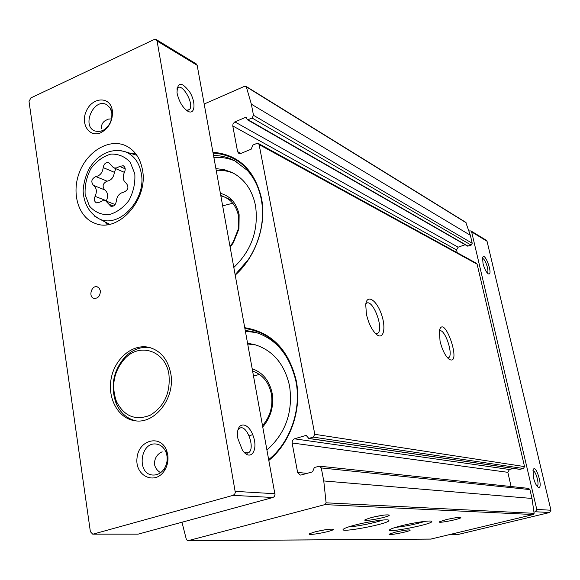 <?xml version="1.0" encoding="UTF-8"?>
<svg xmlns="http://www.w3.org/2000/svg" width="580" height="580" viewBox="0 0 580 580"><rect width="100%" height="100%" fill="white"/><g stroke="black" fill="none" stroke-linecap="round" stroke-linejoin="round"><path stroke-width="0.87" d="M268.939 460.353C290.573 442.736 302.028 409.386 296.25 380.661C288.738 349.776 271.599 332.123 244.84 327.707M235.277 275.065C255.852 256.868 266.836 224.707 261.493 198.171C254.518 169.73 238.344 154.425 212.962 152.264M204.196 103.994L244.767 86.217L246.304 86.804L251.35 104.175L253.489 115.304L252.054 118.008L248.008 119.726L247.305 119.705L246.217 117.566L245.166 117.537L234.603 122.046L233.015 123.881L232.776 125.932L237.582 151.641L238.822 153.417L240.823 153.461L251.183 149.19L252.844 145.072L256.925 143.383L258.317 143.427L259.115 144.594L314.802 434.311L313.251 437.117L308.806 438.408L306.233 435.478L305.66 435.522L294.082 438.922L292.356 440.727L292.11 442.975L297.62 472.453L300.251 475.078L301.201 474.991L312.569 471.837L314.353 467.487L319.515 466.182L321.262 467.937L323.763 480.95L326.105 502.824L324.887 504.614L187.978 540.712L186.426 539.726L181.968 522.232M319.515 466.182L528.597 488.382L529.924 489.585L532.005 498.459L534.115 513.329L533.252 514.54L430.831 539.074M245.855 86.253L465.769 222.343L470.351 235.284L472.214 243.252L471.177 245.108L467.574 246.116L247.305 119.705M457.2 252.713L456.569 249.951L458.113 247.181L465.182 244.738M258.317 143.427L476.485 263.305L477.115 264.161L524.538 466.596L523.443 468.495L519.883 469.358L308.43 438.436M511.103 486.518L507.834 472.323L509.465 469.488L513.547 468.43M366.43 314.302L365.726 304.645C366.785 294.009 376.13 299.577 381.089 313.33C386.265 326.939 383.902 340.083 376.942 334.798C372.229 330.774 368.728 323.937 366.43 314.302M440.046 341.2L439.372 330.556C444.142 312.519 462.608 366.966 449.123 359.274C445.295 356.048 442.264 350.03 440.046 341.2M355.736 524.878C349.668 526.437 345.731 527.742 343.94 528.808C335.305 534.013 390.311 523.733 388.904 520.427C389.173 518.658 369.975 521.21 355.736 524.878M401.802 525.668C395.575 527.235 391.645 528.518 390.021 529.511C383.01 533.912 433.376 524.175 431.817 521.442C431.911 519.992 414.896 522.362 401.802 525.668M371.693 517.447L365.277 519.608C360.463 522.5 390.072 516.976 389.274 515.134C387.244 514.438 381.386 515.214 371.693 517.447M446.005 519.673L439.654 521.732C436.29 523.899 461.767 518.868 460.846 517.548C459.164 517.092 454.212 517.802 446.005 519.673M315.491 531.729L309.691 533.665C304.906 536.442 333.754 531.215 333.217 529.417C331.18 528.721 325.271 529.496 315.491 531.729M395.241 532.179L389.426 534.064C386.041 536.159 410.923 531.36 410.198 530.055C408.501 529.598 403.521 530.301 395.241 532.179M439.372 331.042C444.563 327.323 454.096 355.438 448.463 357.824L447.709 358.019M365.842 303.782L366.321 303.369C372.846 298.163 384.569 329.774 377.493 333.42L375.695 333.732M316.303 531.534L325.771 529.671M371.57 517.476L382.111 515.352M395.531 527.38C405.623 526.307 415.512 524.284 425.22 521.318M348.863 526.821C356.359 526.64 375.688 522.768 382.662 520.042M232.754 203.232L222.698 205.842M230.05 246.29L233.044 242.237L238.329 229.035L238.474 215.876C236.611 206.893 232.094 200.665 224.917 197.2L220.879 195.844M230.195 247.116L233.319 242.882L238.975 228.759L239.127 214.694C236.575 203.152 230.347 196.025 220.429 193.336M233.776 173.376C228.23 171.013 222.387 169.998 216.246 170.324M233.878 267.387C251.64 250.299 258.847 229.68 255.49 205.53C252.184 189.863 244.39 178.85 232.109 172.499L224.257 169.672L215.934 168.606M236.096 161.436C229.093 158.304 221.698 156.97 213.904 157.426M235.219 274.782L248.262 259.594C254.772 249.697 259.108 238.902 261.268 227.2C263.008 217.348 263.008 207.792 261.275 198.541C254.352 170.324 238.3 155.165 213.106 153.055M259.412 374.39L253.619 376.065M262.617 425.553C270.273 416.462 273.195 405.906 271.36 393.9C268.786 382.162 262.573 374.571 252.728 371.135M262.849 426.837C270.976 417.129 274.064 405.877 272.114 393.088C269.374 380.589 262.769 372.498 252.307 368.815M249.204 435.942L252.655 434.565M256.07 345.006L247.798 344.005M267.039 449.921C285.701 433.224 293.204 411.88 289.55 385.881C284.562 363.986 272.839 350.197 254.388 344.52L247.667 343.302M256.73 332.688L245.478 331.238M268.859 459.918C290.341 442.489 301.731 409.408 296.003 380.915C288.55 350.276 271.541 332.782 244.97 328.439M166.946 455.721L166.184 452.726C164.22 447.651 160.928 444.766 156.317 444.062C139.99 441.51 136.358 474.483 152.96 475.042C157.644 475.201 161.494 472.968 164.51 468.336C166.786 464.457 167.598 460.252 166.946 455.721M160.595 472.685C157.332 470.772 155.288 467.988 154.469 464.341C154.44 458.33 157.006 454.154 162.168 451.805M111.788 112.52L109.99 107.735L106.502 104.581C93.982 97.643 81.374 125.548 94.576 130.906L98.556 131.674L102.798 130.558C109.381 126.563 112.375 120.553 111.788 112.52M101.471 128.593C101.188 125.36 102.297 122.808 104.791 120.923L108.069 119.161L111.527 118.864M532.861 470.844C535.608 469.778 539.958 485.503 537.08 486.127L537.08 486.127M482.473 258.651C484.938 257.723 489.672 271.788 487.265 272.854L487.265 272.854M533.484 477.702L533.056 469.945C535.949 462.289 544.134 491.34 537.856 486.997C536.116 485.402 534.659 482.306 533.484 477.702M483.024 263.523L482.589 257.853C484.612 250.255 493.892 276.551 488.215 273.782C486.163 272.201 484.438 268.779 483.024 263.523M469.184 230.934L470.946 230.927L471.649 231.913L536.775 509.399L535.413 511.748L534.042 512.082M470.946 230.927L486.352 240.294L487.04 241.258L550.949 510.248L549.622 512.517L457.424 534.637L449.558 534.673M237.938 438.77L237.684 437.008C235.785 421.457 248.037 420.942 253.148 435.848C258.651 450.508 250.393 462.064 242.411 450.145L237.938 438.77M177.125 93.315L177.016 92.669C177.422 81.548 181.743 81.454 189.993 92.401C196.243 103.001 194.887 115.391 187.775 111.2C182.599 107.583 179.046 101.616 177.125 93.315M157.093 40.999L235.306 492.471L234.682 494.167L233.095 495.349L93.257 534.086L92.72 534.158L90.378 531.693L29.029 101.514L30.834 97.94L154.229 39.483L156.158 39.512L157.093 40.999L197.171 65.315L275.036 494.791L274.238 496.661L272.919 497.51L138.12 534.151L92.72 534.158M156.158 39.512L196.25 63.887L197.171 65.315M100.347 290.819L99.289 288.245L97.251 286.832C91.488 284.903 88.073 297.105 94.011 298.417C98.158 298.475 100.267 295.938 100.347 290.819M170.766 373.571C167.874 359.325 160.602 350.588 148.959 347.348C132.74 343.519 114.941 358.375 111.208 378.363C107.191 398.3 118.255 418.564 134.864 420.725C154.99 424.473 175.522 397.837 170.766 373.571M142.477 169.882C140.28 158.166 134.727 150.118 125.809 145.739C109.555 138.112 87.681 150.865 79.54 172.042C71.122 193.104 78.358 217.543 95.222 223.416C118.247 233.269 148.56 199.542 142.477 169.882M167.743 454.684L166.808 451.015C161.138 434.087 138.663 439.538 137.032 457.896C134.618 476.202 155.571 485.772 164.756 470.134C167.54 465.377 168.534 460.23 167.743 454.684M112.339 110.396L112.027 108.902C108.975 95.939 92.162 97.462 86.362 110.961C80.076 124.221 89.748 138.374 101.333 132.479C109.395 127.593 113.064 120.234 112.339 110.396M110.461 164.474L113.412 167.649L114.688 168.004L116.971 167.838L119.625 166.416L123.214 165.728C125.331 167.069 125.751 169.222 124.49 172.173C122.337 177.023 122.938 180.728 126.281 183.28C129.086 187.064 128.245 190.044 123.765 192.205C119.465 193.053 116.971 196.069 116.297 201.253C115.609 204.994 113.774 206.654 110.802 206.219L105.763 200.926L104.951 200.687L102.356 200.818L99.84 202.159L96.49 202.869C94.286 201.564 93.815 199.397 95.091 196.359C97.208 191.552 96.642 187.891 93.402 185.361C90.705 181.649 91.531 178.72 95.874 176.574C100.079 175.704 102.515 172.709 103.204 167.591C103.929 163.785 105.799 162.146 108.793 162.661L110.461 164.474M135.365 153.287L131.645 153.693M104.806 221.777L107.213 224.67M168.94 374.571C165.735 350.871 139.932 342.091 124.801 358.614C113.745 371.403 110.976 385.729 116.493 401.607C124.193 416.404 135.445 420.935 150.242 415.2C164.321 406.435 170.549 392.892 168.94 374.571M150.234 347.681C141.071 346.369 132.726 349.392 125.2 356.743C113.18 370.649 110.171 386.236 116.174 403.499C120.444 413.054 127.114 418.84 136.184 420.87M176.827 89.059L177.255 88.356C181.794 81.758 194.67 104.132 189.53 109.547L186.499 110.352M237.887 430.2L239.511 428.373C246.71 423.327 255.99 449.166 248.32 452.857L244.441 452.639M106.191 201.093L106.372 200.716C108.46 195.982 107.894 192.357 104.675 189.856C101.993 186.18 102.805 183.287 107.119 181.178C111.287 180.329 113.702 177.379 114.376 172.325L115.855 168.693M321.262 467.937L529.924 489.585M323.763 480.95L532.005 498.459M253.489 115.304L472.214 243.252M251.35 104.175L470.351 235.284M246.304 86.804L466.124 222.756M314.802 434.311L524.538 466.596M259.115 144.594L477.115 264.161M326.105 502.824L534.115 513.329M324.887 504.614L533.252 514.54M187.978 540.712L431.274 539.066M237.582 151.641L240.961 153.403M232.776 125.932L456.569 249.951M234.9 121.901L458.113 247.181M245.166 117.537L246.797 118.472M248.008 119.726L468.118 246.159M252.054 118.008L471.177 245.108M297.62 472.453L307.146 473.345M292.11 442.975L507.834 472.323M294.408 438.806L509.465 469.488M305.66 435.522L306.769 435.689M308.806 438.408L520.166 469.343M313.251 437.117L523.443 468.495M261.268 227.2C262.979 217.369 262.95 207.894 261.174 198.78C258.76 187.304 254.149 177.843 247.334 170.397L234.313 160.479C227.81 157.209 220.893 155.541 213.549 155.483M268.779 459.505C290.101 442.678 301.738 409.4 295.88 381.082C289.587 354.938 275.935 338.626 254.924 332.137L245.325 330.382M550.949 510.248L536.775 509.399M487.04 241.258L471.649 231.913M549.622 512.517L535.413 511.748M457.424 534.637L449.739 534.622M275 493.739L235.277 491.361M272.919 497.51L233.095 495.349M138.12 534.151L93.257 534.086M134.792 173.754L130.239 162.291C124.947 156.549 118.472 153.823 110.816 154.113C103.131 156.361 96.497 161.182 90.915 168.577C86.543 176.972 84.629 185.673 85.151 194.684L89.458 206.074C94.562 211.932 100.942 214.832 108.605 214.774C116.384 212.715 123.163 207.937 128.948 200.441C133.458 191.857 135.408 182.961 134.792 173.754M94.757 216.275L98.781 218.653C118.632 229.288 146.725 199.781 141.274 173.282C139.171 162.327 133.799 155.135 125.142 151.713L120.604 150.619M125.207 168.838L119.625 166.416M114.376 172.325L103.204 167.591M107.119 181.178L95.874 176.574M104.675 189.856L93.402 185.361M106.372 200.716L95.091 196.359M113.441 206.009L108.96 204.283M187.688 540.749L431.056 539.096M448.463 357.824L447.854 358.012M377.493 333.42L376.384 333.775M431.418 521.181L431.817 521.442M388.353 520.057L388.904 520.427M238.329 229.035L238.975 228.759M233.044 242.237L233.319 242.882M248.262 259.594L235.204 274.688M232.551 200.651L220.784 195.329M111.534 111.295L112.027 108.902M102.798 130.558L101.333 132.479M166.184 452.726L166.808 451.015M164.51 468.336L164.756 470.134M136.837 155.266L125.142 151.713C114.905 148.857 105.459 151.286 96.809 159C94.75 160.885 92.35 163.828 89.596 167.838C85.731 175.196 83.571 182.946 83.121 191.088C83.89 203.573 89.11 212.766 98.781 218.653L109.613 224.271M116.493 401.607L116.174 403.499M124.801 358.614L125.2 356.743M189.53 109.547L187.362 110.504M248.32 452.857L246.877 453.277M124.388 172.354L113.412 167.649M115.13 204.544L105.763 200.926"/></g></svg>
